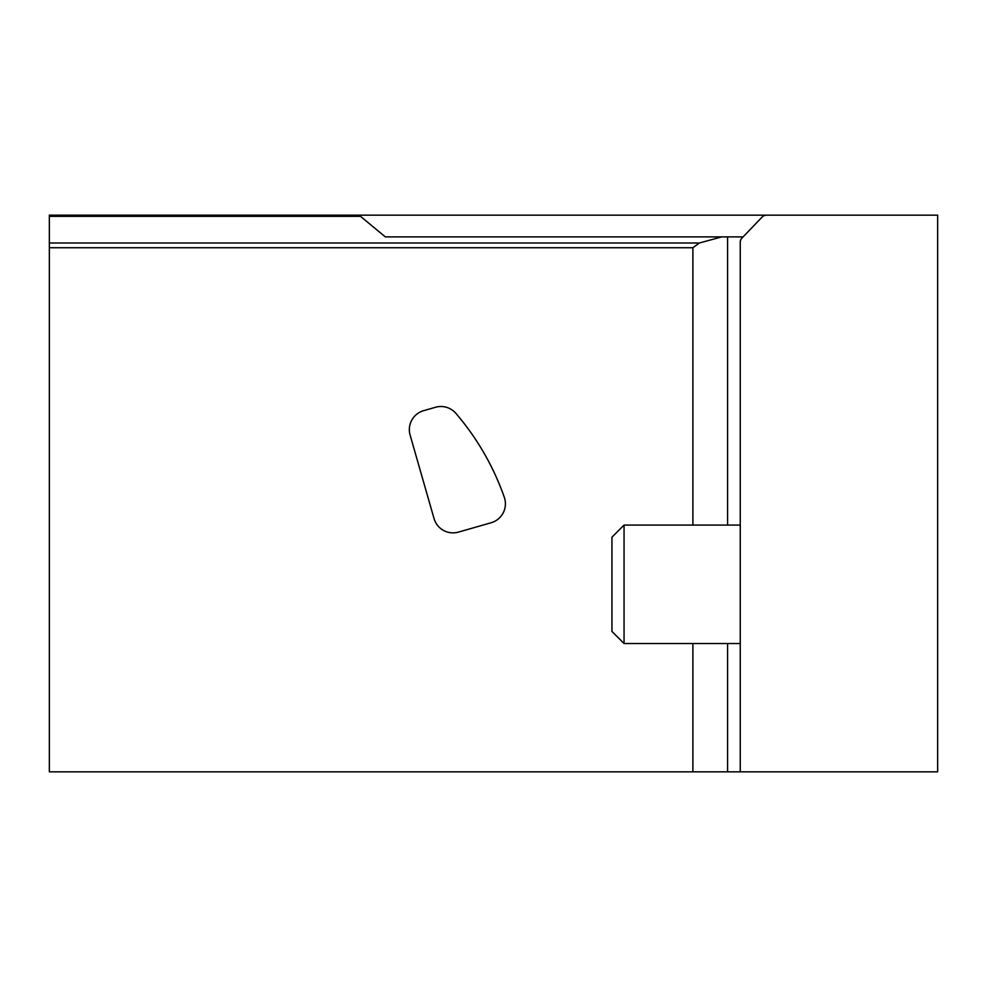 <?xml version="1.0" encoding="UTF-8"?>
<svg xmlns="http://www.w3.org/2000/svg" width="987" height="987" viewBox="0 0 987 987"><rect width="100%" height="100%" fill="white"/><g stroke="black" fill="none" stroke-linecap="round" stroke-linejoin="round"><path stroke-width="1.48" d="M766.455 215.166A5.922 5.922 0 0 0 762.186 216.992L741.792 238.237A5.527 5.527 0 0 0 740.25 242.062L740.25 771.834L49.35 771.834L49.35 215.166L937.65 215.166L937.65 771.834L740.25 771.834M740.25 752.686L740.25 643.524L624.055 643.524L624.055 525.084L740.25 525.084M740.645 240.014L740.25 242.062L740.645 240.014M741.792 238.237L742.619 237.373M721.805 236.88L699.388 242.999L49.35 242.999M743.088 236.88L385.312 236.88L360.514 216.35L49.35 216.35M357.294 215.166L360.514 216.35M692.886 771.834L692.886 643.524M692.886 525.084L692.886 247.737L699.388 242.999M435.489 407.273L423.645 410.666A19.74 19.74 0 0 0 410.111 435.082L434.046 518.57A19.74 19.74 0 0 0 458.462 532.104L491.119 522.752A19.74 19.74 0 0 0 504.295 497.226A262.542 262.542 0 0 0 455.92 413.393A19.74 19.74 0 0 0 435.489 407.273M624.055 643.524L611.94 631.409L611.94 537.199L624.055 525.084M692.886 247.737L49.35 247.737M727.579 771.834L727.579 643.524M727.579 525.084L727.579 236.88"/></g></svg>
